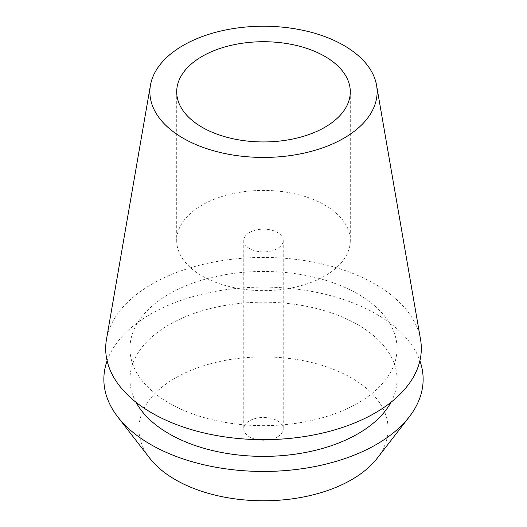 <?xml version="1.0" encoding="UTF-8"?>
<svg xmlns="http://www.w3.org/2000/svg" width="527" height="527" viewBox="0 0 527 527"><rect width="100%" height="100%" fill="white"/><g stroke="black" fill="none" stroke-linecap="round" stroke-linejoin="round"><path stroke-width="0.4" stroke-dasharray="2.63 1.98" d="M324.876 275.95A86.797 50.111 180 0 1 230.286 286.813A86.797 50.111 180 0 1 176.703 240.516A86.797 50.111 180 0 1 202.124 205.082A86.797 50.111 180 0 1 296.714 194.219A86.797 50.111 180 0 1 350.297 240.516A86.797 50.111 180 0 1 324.876 275.95M249.548 232.46A19.73 11.39 0 0 0 243.77 240.516A19.73 11.39 0 0 0 255.951 251.036A19.73 11.39 0 0 0 277.452 248.566A19.73 11.39 0 0 0 283.23 240.516A19.73 11.39 0 0 0 271.049 229.989A19.73 11.39 0 0 0 249.548 232.46M277.452 436.896A19.73 11.39 180 0 1 255.951 439.366A19.73 11.39 180 0 1 243.77 428.846A19.73 11.39 180 0 1 249.548 420.79A19.73 11.39 180 0 1 271.049 418.319A19.73 11.39 180 0 1 283.23 428.846A19.73 11.39 180 0 1 277.452 436.896M377.24 458.213A124.596 71.935 0 0 0 334.158 369.598A124.596 71.935 0 0 0 175.399 377.978A124.596 71.935 0 0 0 149.76 458.213M107.106 360.791A159.635 92.166 180 0 1 150.617 314.112A159.635 92.166 180 0 1 309.408 291.009A159.635 92.166 180 0 1 419.894 360.791M390.948 402.292A133.535 77.1 0 0 0 397.035 379.282A133.535 77.1 0 0 0 314.599 308.058A133.535 77.1 0 0 0 169.075 324.77A133.535 77.1 0 0 0 129.965 379.282A133.535 77.1 0 0 0 136.052 402.292M357.925 403.069A133.535 77.1 180 0 1 212.401 419.782A133.535 77.1 180 0 1 129.965 348.558A133.535 77.1 180 0 1 169.075 294.04A133.535 77.1 180 0 1 314.599 277.327A133.535 77.1 180 0 1 397.035 348.558A133.535 77.1 180 0 1 357.925 403.069M420.539 339.5A157.823 91.118 0 0 0 316.569 262.742A157.823 91.118 0 0 0 151.901 284.125A157.823 91.118 0 0 0 106.461 339.5M176.703 91.836L176.703 240.516M350.297 91.836L350.297 240.516M243.77 240.516L243.77 428.846M283.23 240.516L283.23 428.846M129.965 348.558L129.965 379.282M397.035 348.558L397.035 379.282"/><path stroke-width="0.79" d="M202.124 56.396A86.797 50.111 0 0 0 176.703 91.836A86.797 50.111 0 0 0 230.286 138.133A86.797 50.111 0 0 0 324.876 127.27A86.797 50.111 0 0 0 350.297 91.836A86.797 50.111 0 0 0 296.714 45.533A86.797 50.111 0 0 0 202.124 56.396M117.771 416.91L149.76 458.213A124.596 71.935 0 0 0 351.601 479.708A124.596 71.935 0 0 0 377.24 458.213L409.229 416.91A159.635 92.166 180 0 1 376.383 444.452A159.635 92.166 180 0 1 117.771 416.91A159.635 92.166 180 0 1 107.106 360.791M419.894 360.791A159.635 92.166 180 0 1 409.229 416.91M136.052 402.292A133.535 77.1 0 0 0 357.925 433.8A133.535 77.1 0 0 0 390.948 402.292M150.432 85.315L106.461 339.5A157.823 91.118 0 0 0 195.925 430.902A157.823 91.118 0 0 0 375.099 412.984A157.823 91.118 0 0 0 420.539 339.5L376.568 85.315A113.634 65.605 180 0 1 343.848 138.226A113.634 65.605 180 0 1 214.845 151.117A113.634 65.605 180 0 1 150.432 85.315A113.634 65.605 180 0 1 183.152 45.441A113.634 65.605 180 0 1 301.707 30.046A113.634 65.605 180 0 1 376.568 85.315"/></g></svg>
